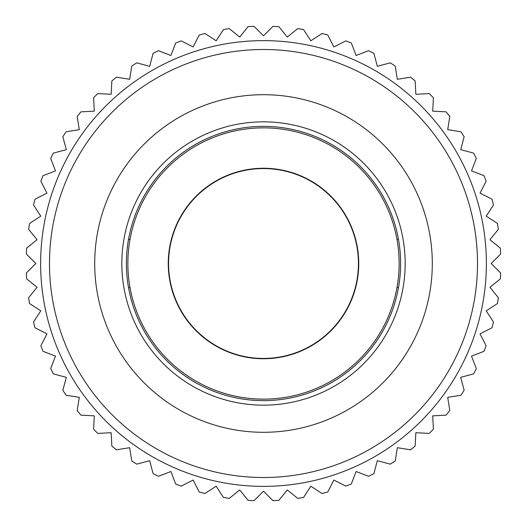 <?xml version="1.0" encoding="UTF-8"?>
<svg xmlns="http://www.w3.org/2000/svg" width="527" height="527" viewBox="0 0 527 527"><rect width="100%" height="100%" fill="white"/><g stroke="black" fill="none" stroke-linecap="round" stroke-linejoin="round"><path stroke-width="0.79" d="M168.251 263.5A95.249 95.249 0 0 0 263.5 358.749A95.249 95.249 0 0 0 358.749 263.5A95.249 95.249 0 0 0 263.5 168.251A95.249 95.249 0 0 0 168.251 263.5M399.137 263.5A135.637 135.637 0 0 0 263.5 127.863A135.637 135.637 0 0 0 127.863 263.5A135.637 135.637 0 0 0 263.5 399.137A135.637 135.637 0 0 0 399.137 263.5M358.432 263.5A94.932 94.932 0 0 1 263.5 358.432A94.932 94.932 0 0 1 168.568 263.5A94.932 94.932 0 0 1 263.5 168.568A94.932 94.932 0 0 1 358.432 263.5M263.5 432.298A168.798 168.798 0 0 1 94.702 263.5A168.798 168.798 0 0 1 263.5 94.702A168.798 168.798 0 0 1 432.298 263.5A168.798 168.798 0 0 1 263.5 432.298M486.368 263.5A222.868 222.868 0 0 0 263.5 40.632A222.868 222.868 0 0 0 40.632 263.5A222.868 222.868 0 0 0 263.5 486.368A222.868 222.868 0 0 0 486.368 263.5M500.65 254.04L491.19 263.5L500.65 272.96A237.341 237.341 0 0 1 500.34 278.882L489.945 287.301L498.364 297.696A237.341 237.341 0 0 1 497.435 303.559L486.217 310.838L493.503 322.056A237.341 237.341 0 0 1 491.968 327.787L480.051 333.861L486.118 345.778A237.341 237.341 0 0 1 483.997 351.318L471.507 356.114L476.303 368.597A237.341 237.341 0 0 1 473.608 373.887L460.69 377.345L464.149 390.263A237.341 237.341 0 0 1 460.914 395.243L447.706 397.332L449.801 410.546A237.341 237.341 0 0 1 446.066 415.157L432.707 415.856L433.411 429.215A237.341 237.341 0 0 1 429.215 433.411L415.856 432.707L415.157 446.066A237.341 237.341 0 0 1 410.546 449.801L397.332 447.706L395.243 460.914A237.341 237.341 0 0 1 390.263 464.149L377.345 460.69L373.887 473.608A237.341 237.341 0 0 1 368.597 476.303L356.114 471.507L351.318 483.997A237.341 237.341 0 0 1 345.778 486.118L333.861 480.051L327.787 491.968A237.341 237.341 0 0 1 322.056 493.503L310.838 486.217L303.559 497.435A237.341 237.341 0 0 1 297.696 498.364L287.301 489.945L278.882 500.34A237.341 237.341 0 0 1 272.96 500.65L263.5 491.19L254.04 500.65A237.341 237.341 0 0 1 248.118 500.34L239.699 489.945L229.304 498.364A237.341 237.341 0 0 1 223.441 497.435L216.162 486.217L204.944 493.503A237.341 237.341 0 0 1 199.213 491.968L193.139 480.051L181.222 486.118A237.341 237.341 0 0 1 175.682 483.997L170.886 471.507L158.403 476.303A237.341 237.341 0 0 1 153.113 473.608L149.655 460.69L136.737 464.149A237.341 237.341 0 0 1 131.757 460.914L129.668 447.706L116.454 449.801A237.341 237.341 0 0 1 111.843 446.066L111.144 432.707L97.785 433.411A237.341 237.341 0 0 1 93.589 429.215L94.293 415.856L80.934 415.157A237.341 237.341 0 0 1 77.199 410.546L79.294 397.332L66.086 395.243A237.341 237.341 0 0 1 62.851 390.263L66.31 377.345L53.392 373.887A237.341 237.341 0 0 1 50.697 368.597L55.493 356.114L43.003 351.318A237.341 237.341 0 0 1 40.882 345.778L46.949 333.861L35.032 327.787A237.341 237.341 0 0 1 33.497 322.056L40.783 310.838L29.565 303.559A237.341 237.341 0 0 1 28.636 297.696L37.055 287.301L26.66 278.882A237.341 237.341 0 0 1 26.35 272.96L35.81 263.5L26.35 254.04A237.341 237.341 0 0 1 26.66 248.118L37.055 239.699L28.636 229.304A237.341 237.341 0 0 1 29.565 223.441L40.783 216.162L33.497 204.944A237.341 237.341 0 0 1 35.032 199.213L46.949 193.139L40.882 181.222A237.341 237.341 0 0 1 43.003 175.682L55.493 170.886L50.697 158.403A237.341 237.341 0 0 1 53.392 153.113L66.31 149.655L62.851 136.737A237.341 237.341 0 0 1 66.086 131.757L79.294 129.668L77.199 116.454A237.341 237.341 0 0 1 80.934 111.843L94.293 111.144L93.589 97.785A237.341 237.341 0 0 1 97.785 93.589L111.144 94.293L111.843 80.934A237.341 237.341 0 0 1 116.454 77.199L129.668 79.294L131.757 66.086A237.341 237.341 0 0 1 136.737 62.851L149.655 66.31L153.113 53.392A237.341 237.341 0 0 1 158.403 50.697L170.886 55.493L175.682 43.003A237.341 237.341 0 0 1 181.222 40.882L193.139 46.949L199.213 35.032A237.341 237.341 0 0 1 204.944 33.497L216.162 40.783L223.441 29.565A237.341 237.341 0 0 1 229.304 28.636L239.699 37.055L248.118 26.66A237.341 237.341 0 0 1 254.04 26.35L263.5 35.81L272.96 26.35A237.341 237.341 0 0 1 278.882 26.66L287.301 37.055L297.696 28.636A237.341 237.341 0 0 1 303.559 29.565L310.838 40.783L322.056 33.497A237.341 237.341 0 0 1 327.787 35.032L333.861 46.949L345.778 40.882A237.341 237.341 0 0 1 351.318 43.003L356.114 55.493L368.597 50.697A237.341 237.341 0 0 1 373.887 53.392L377.345 66.31L390.263 62.851A237.341 237.341 0 0 1 395.243 66.086L397.332 79.294L410.546 77.199A237.341 237.341 0 0 1 415.157 80.934L415.856 94.293L429.215 93.589A237.341 237.341 0 0 1 433.411 97.785L432.707 111.144L446.066 111.843A237.341 237.341 0 0 1 449.801 116.454L447.706 129.668L460.914 131.757A237.341 237.341 0 0 1 464.149 136.737L460.69 149.655L473.608 153.113A237.341 237.341 0 0 1 476.303 158.403L471.507 170.886L483.997 175.682A237.341 237.341 0 0 1 486.118 181.222L480.051 193.139L491.968 199.213A237.341 237.341 0 0 1 493.503 204.944L486.217 216.162L497.435 223.441A237.341 237.341 0 0 1 498.364 229.304L489.945 239.699L500.34 248.118A237.341 237.341 0 0 1 500.65 254.04M477.508 263.5A214.008 214.008 0 0 1 263.5 477.508A214.008 214.008 0 0 1 49.492 263.5A214.008 214.008 0 0 1 263.5 49.492A214.008 214.008 0 0 1 477.508 263.5M121.836 263.5A141.664 141.664 0 0 1 263.5 121.836A141.664 141.664 0 0 1 405.164 263.5A141.664 141.664 0 0 1 263.5 405.164A141.664 141.664 0 0 1 121.836 263.5A141.664 141.664 0 0 0 263.5 405.164A141.664 141.664 0 0 0 405.164 263.5M126.388 263.5A137.112 137.112 0 0 1 398.478 239.383A137.112 137.112 0 0 1 398.478 287.617L396.976 287.617L398.478 287.617A137.112 137.112 0 0 1 126.388 263.5M398.478 239.383L396.976 239.383L398.478 239.383M128.522 239.383L130.024 239.383M128.522 287.617L130.024 287.617"/></g></svg>
